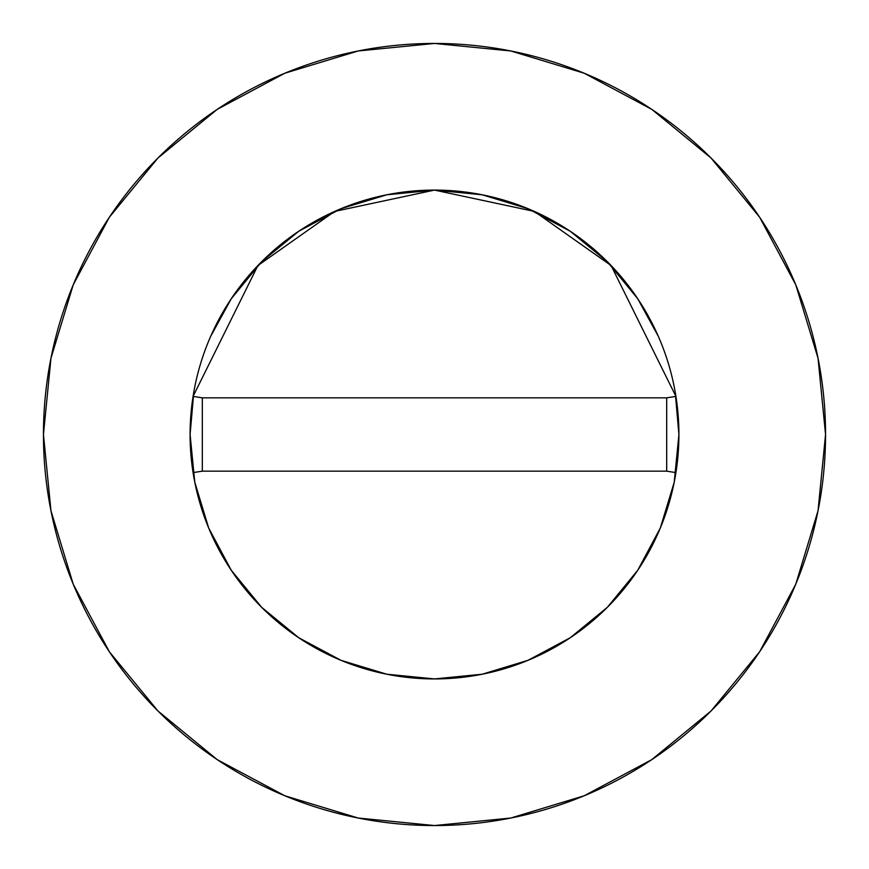 <?xml version="1.0" encoding="UTF-8"?>
<svg xmlns="http://www.w3.org/2000/svg" width="869" height="869" viewBox="0 0 869 869"><rect width="100%" height="100%" fill="white"/><g stroke="black" fill="none" stroke-linecap="round" stroke-linejoin="round"><path stroke-width="1.3" d="M675.919 472.617L666.686 471.161L675.919 472.617A244.406 244.406 0 0 1 193.081 472.617A244.406 244.406 0 0 0 675.919 472.617A244.406 244.406 0 0 0 678.906 434.5A244.406 244.406 0 0 1 675.919 472.617A244.406 244.406 0 0 0 675.919 396.383L611.103 265.545L534.37 211.428L434.5 190.094L334.63 211.428L257.897 265.545L193.081 396.383L202.314 397.839L193.081 396.383L257.897 265.545L334.63 211.428L434.5 190.094L534.37 211.428L611.103 265.545L675.919 396.383A244.406 244.406 0 0 1 678.906 434.5A244.406 244.406 0 0 0 434.5 190.094A244.406 244.406 0 0 0 190.094 434.5A244.406 244.406 0 0 1 193.081 396.383A244.406 244.406 0 0 0 193.081 472.617A244.406 244.406 0 0 1 190.094 434.5M43.45 434.5A391.05 391.05 0 0 1 434.5 43.45A391.05 391.05 0 0 1 825.55 434.5A391.05 391.05 0 0 1 434.5 825.55A391.05 391.05 0 0 1 43.45 434.5L50.967 510.787L73.213 584.153L109.353 651.761L157.984 711.016L217.239 759.647L284.847 795.787L358.213 818.033L434.5 825.55L510.787 818.033L584.153 795.787L651.761 759.647L711.016 711.016L759.647 651.761L795.787 584.153L818.033 510.787L825.55 434.5L818.033 358.213L795.787 284.847L759.647 217.239L711.016 157.984L651.761 109.353L584.153 73.213L510.787 50.967L434.5 43.45L358.213 50.967L284.847 73.213L217.239 109.353L157.984 157.984L109.353 217.239L73.213 284.847L50.967 358.213L43.45 434.5M678.906 434.63L674.235 482.078M674.192 482.284L660.353 527.918M660.255 528.146L637.737 570.26M637.694 570.314L607.398 607.246M607.246 607.398L570.314 637.694M570.26 637.737L528.146 660.255M527.918 660.353L482.284 674.192M482.078 674.235L434.63 678.906M434.37 678.906L386.922 674.235M386.716 674.192L341.082 660.353M340.854 660.255L298.74 637.737M298.686 637.694L261.754 607.398M261.602 607.246L231.306 570.314M231.263 570.26L208.745 528.146M208.647 527.918L194.808 482.284M194.765 482.078L190.094 434.63M190.094 434.37L193.83 391.93M210.7 336.281L231.284 298.719L261.678 261.678L298.719 231.284L340.974 208.701L386.814 194.786L434.5 190.094L482.186 194.786L528.026 208.701L570.281 231.284L607.322 261.678L637.716 298.719L658.3 336.281M675.17 391.93L678.906 434.37M759.647 217.239L711.016 157.984L651.859 109.429M217.239 109.353L157.984 157.984L109.429 217.141M109.353 651.761L157.984 711.016L217.141 759.571M651.761 759.647L711.016 711.016L759.571 651.859M202.314 471.161L193.081 472.617L202.314 471.161L666.686 471.161L666.686 397.839L675.919 396.383L666.686 397.839L202.314 397.839L202.314 471.161L666.686 471.161L666.686 397.839L202.314 397.839L202.314 471.161"/></g></svg>
